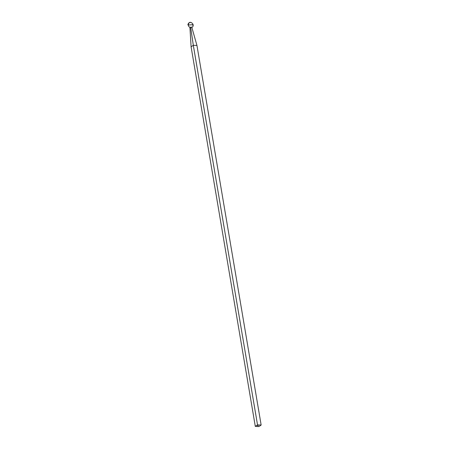 <?xml version="1.0" encoding="UTF-8"?>
<svg xmlns="http://www.w3.org/2000/svg" width="449" height="449" viewBox="0 0 449 449"><rect width="100%" height="100%" fill="white"/><g stroke="black" fill="none" stroke-linecap="round" stroke-linejoin="round"><path stroke-width="0.67" d="M191.375 27.136A0.988 0.309 -9.6 0 1 191.818 27.411A0.988 0.309 170.4 0 0 191.841 27.316A0.988 0.309 170.4 0 0 191.375 27.136A0.988 0.309 170.4 0 0 190.039 27.445A0.988 0.309 -9.6 0 1 191.375 27.136L191.375 27.136M192.739 25.239L193.126 24.689L188.204 25.037L188.962 22.91A2.694 2.105 55.8 0 0 188.243 25.228A2.694 2.105 55.8 0 0 190.039 27.445A0.988 0.309 170.4 0 0 189.899 27.647A0.988 0.309 170.4 0 0 189.949 27.726M191.863 27.44A2.694 2.105 55.8 0 0 191.987 27.367C195.321 25.15 190.831 20.766 188.962 22.91C190.668 21.906 192.054 22.501 193.126 24.689M190.668 27.389A0.988 0.309 -9.6 0 1 191.409 27.31A0.988 0.309 170.4 0 0 190.668 27.389A0.988 0.309 170.4 0 0 189.927 27.81A0.988 0.309 -9.6 0 1 190.668 27.389L193.317 45.298L190.668 27.389M261.15 425.046L257.518 424.883L255.301 426.387L258.933 426.55L261.15 425.046L257.518 424.883L193.317 45.298L196.948 45.461L191.846 27.44A0.988 0.309 170.4 0 0 191.409 27.31A0.988 0.309 -9.6 0 1 191.846 27.44L196.948 45.461L261.15 425.046L196.948 45.461L193.317 45.298L257.518 424.883L255.301 426.387L191.1 46.803L193.317 45.298L191.1 46.803L189.949 27.877L191.1 46.803L255.301 426.387L258.933 426.55L261.15 425.046M257.574 425.686L257.99 425.714L257.586 425.714M258.315 425.719L257.995 425.77L258.315 425.719M188.193 24.948L187.85 24.527L188.962 22.91L187.85 24.527M189.927 27.816L190.084 30.049M191.869 27.484L192.228 28.792"/></g></svg>
